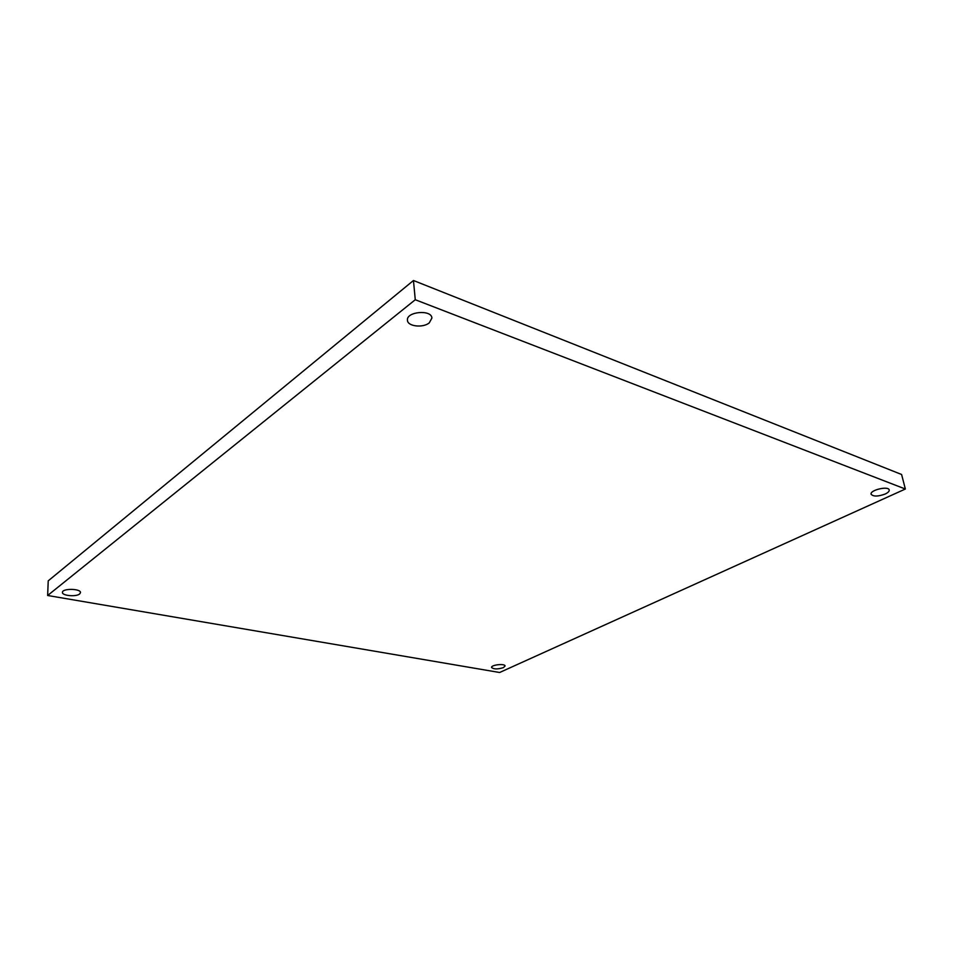 <?xml version="1.0" encoding="UTF-8"?>
<svg xmlns="http://www.w3.org/2000/svg" width="953" height="953" viewBox="0 0 953 953"><rect width="100%" height="100%" fill="white"/><g stroke="black" fill="none" stroke-linecap="round" stroke-linejoin="round"><path stroke-width="1.43" d="M415.27 299.73L905.35 489.02L901.598 474.487L413.459 280.504L48.222 580.842L47.65 595.494L415.27 299.73L413.459 280.504M79.659 593.957C76.204 597.043 61.909 595.744 62.445 592.373C62.148 588.204 81.065 588.513 80.481 592.647L79.659 593.957M429.291 322.853C422.989 328.201 407.527 326.426 407.455 320.291C406.026 311.595 431.673 309.26 431.9 318.064L429.291 322.853M885.17 494.035C877.975 496.62 873.293 496.692 871.125 494.25C869.601 490.14 888.565 485.625 889.209 489.985C889.387 491.319 888.041 492.665 885.17 494.035M503.398 667.624C497.597 669.399 493.654 669.34 491.581 667.469C490.95 664.837 505.102 663.288 505.066 666.004L503.398 667.624M905.35 489.02L499.622 672.496L47.65 595.494"/></g></svg>
